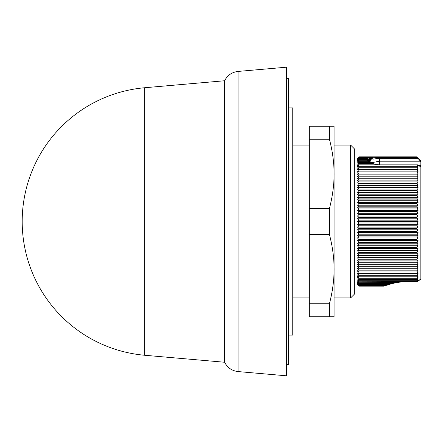 <?xml version="1.0" encoding="UTF-8"?>
<svg xmlns="http://www.w3.org/2000/svg" width="443" height="443" viewBox="0 0 443 443"><rect width="100%" height="100%" fill="white"/><g stroke="black" fill="none" stroke-linecap="round" stroke-linejoin="round"><path stroke-width="0.66" d="M286.571 364.583L288.637 364.761L288.637 78.239L286.571 78.417M288.637 335.118L292.768 335.118L292.768 107.882L288.637 107.882M350.612 145.066L354.743 149.197L354.743 293.803L350.612 297.934L350.612 145.066L334.088 145.066L334.088 172.903M334.088 174.564L334.088 267.71M417.179 281.526L420.85 279.018L420.85 166.983L417.694 164.857L418.087 165.389L416.83 164.929L418.087 166.723L416.719 166.258L418.087 168.157L416.719 167.775L418.087 169.691L416.719 169.398L418.087 171.33L416.719 171.12L418.087 173.058L416.719 172.931L418.087 174.88L416.719 174.841L418.087 176.796L416.719 176.84L418.087 178.789L416.719 178.922L418.087 180.866L416.719 181.082L418.087 183.025L416.719 183.324L418.087 185.252L416.719 185.634L418.087 187.55L416.719 188.015L418.087 189.914L416.719 190.462L418.087 192.334L416.719 192.965L418.087 194.815L416.719 195.524L418.087 197.34L416.719 198.132L418.087 199.915L416.719 200.784L418.087 202.534L416.719 203.475L418.087 205.187L416.719 206.2L418.087 207.867L416.719 208.958L418.087 210.575L416.719 211.732L418.087 213.304L416.719 214.528L418.087 216.051L416.719 217.341L418.087 218.809L416.719 220.16L418.087 221.566L357.512 221.566L358.874 220.16L357.512 218.809L358.874 217.341L357.512 216.051L358.874 214.528L357.512 213.304L358.874 211.732L357.512 210.575L358.874 208.958L357.512 207.867L358.874 206.2L357.512 205.187L358.874 203.475L357.512 202.534L358.874 200.784L357.512 199.915L358.874 198.132L357.512 197.34L358.874 195.524L357.512 194.815L358.874 192.965L357.512 192.334L358.874 190.462L357.512 189.914L358.874 188.015L357.512 187.55L358.874 185.634L357.512 185.252L358.874 183.324L357.512 183.025L358.874 181.082L357.512 180.866L358.874 178.922L357.512 178.789L358.874 176.84L357.512 176.796L358.874 174.841L357.512 174.88L358.874 172.931L357.512 173.058L358.874 171.12L357.512 171.33L358.874 169.398L357.512 169.691L358.874 167.775L357.512 168.157L358.874 166.258L357.512 166.723L358.874 164.846L357.512 165.389L358.874 163.539L357.512 164.165L358.874 162.343L357.512 163.052L358.874 161.263L357.512 162.049L358.874 160.294L357.512 161.158L358.874 159.441L357.512 160.383L358.874 158.71L357.512 159.724L358.874 158.096L357.512 159.181L358.874 157.603L357.512 158.755L358.874 157.232L357.512 158.456L358.874 156.983L357.512 158.267L358.874 156.855L357.512 158.206L358.874 156.855L416.719 156.855L420.85 161.689L420.85 165.455L418.873 165.455M357.855 158.755L357.579 159.103M357.938 159.181L357.579 159.641M358.016 159.724L357.579 160.3M358.094 160.383L357.579 161.069M358.165 161.158L357.579 161.961M358.232 162.049L357.579 162.963M358.298 163.052L357.579 164.076M358.365 164.165L357.579 165.3M358.426 165.389L357.579 166.629M358.487 166.723L357.579 168.063M358.548 168.157L357.579 169.597M358.874 169.315L357.579 171.231M358.874 171.031L357.579 172.964M358.874 172.842L357.579 174.786M358.874 174.741L357.579 176.696M358.874 176.735L357.579 178.695M358.874 178.811L357.579 180.772M358.874 180.971L357.579 182.926M358.808 183.308L358.088 184.316M357.955 191.603L357.579 192.245M418.087 221.566L416.719 222.979L418.087 224.33L416.719 225.797L418.087 227.087L416.719 228.61L418.087 229.828L416.719 231.407L418.087 232.558L416.719 234.186L418.087 235.266L416.719 236.939L418.087 237.946L416.719 239.663L418.087 240.599L416.719 242.349L418.087 243.213L416.719 245.001L418.087 245.787L416.719 247.604L418.087 248.313L416.719 250.162L418.087 250.788L416.719 252.665L418.087 253.208L416.719 255.102L418.087 255.567L416.719 257.483L418.087 257.859L416.719 259.792L418.087 260.085L416.719 262.029L418.087 262.239L416.719 264.189L418.087 264.31L416.719 266.265L418.087 266.304L416.719 268.259L418.087 268.214L416.719 270.158L418.087 270.031L416.719 271.969L418.087 271.758L416.719 273.685L418.087 273.386L416.719 275.302L418.087 274.92L416.719 276.814L418.087 276.349L416.719 278.221L418.087 277.672L416.719 279.522L418.087 278.891L416.719 280.712L418.087 280.004L416.808 281.67L406.392 281.67L416.808 281.67M416.863 281.709L417.234 281.493M420.85 279.018L417.705 281.493M286.571 221.5L286.571 67.186L238.057 71.428L238.057 371.572L286.571 375.814L286.571 221.5M144.723 355.264L144.723 87.736A134.279 134.279 0 0 0 144.723 355.264L224.601 362.252L224.601 80.748C227.447 75.271 231.933 72.165 238.057 71.428M418.087 229.828L357.512 229.828L358.874 228.61L357.512 227.087L358.874 225.797L357.512 224.33L358.874 222.979L357.512 221.566M397.321 282.501L358.874 282.75L357.512 281L358.874 281.787L357.512 280.004L358.874 280.712L357.512 278.891L358.874 279.522L357.512 277.672L358.874 278.221L357.512 276.349L358.874 276.814L357.512 274.92L358.874 275.302L357.512 273.386L358.874 273.685L357.512 271.758L358.874 271.969L357.512 270.031L358.874 270.158L357.512 268.214L358.874 268.259L357.512 266.304L358.874 266.265L357.512 264.31L358.874 264.189L357.512 262.239L358.874 262.029L357.512 260.085L358.874 259.792L357.512 257.859L358.874 257.483L357.512 255.567L358.874 255.102L357.512 253.208L358.874 252.665L357.512 250.788L358.874 250.162L357.512 248.313L358.874 247.604L357.512 245.787L358.874 245.001L357.512 243.213L358.874 242.349L357.512 240.599L358.874 239.663L357.512 237.946L358.874 236.939L357.512 235.266L358.874 234.186L357.512 232.558L358.874 231.407L357.512 229.828M358.874 231.407L416.719 231.407M357.512 232.558L418.087 232.558M416.719 228.61L358.874 228.61M358.874 234.186L416.719 234.186M418.087 227.087L357.512 227.087M357.512 235.266L418.087 235.266M416.719 225.797L358.874 225.797M358.874 236.939L416.719 236.939M418.087 224.33L357.512 224.33M357.512 237.946L418.087 237.946M416.719 222.979L358.874 222.979M358.874 239.663L416.719 239.663M357.512 240.599L418.087 240.599M416.719 220.16L358.874 220.16M358.874 242.349L416.719 242.349M418.087 218.809L357.512 218.809M357.512 243.213L418.087 243.213M416.719 217.341L358.874 217.341M358.874 245.001L416.719 245.001M418.087 216.051L357.512 216.051M358.874 244.868L357.579 245.749M357.512 245.787L418.087 245.787M416.719 214.528L358.874 214.528M358.874 247.604L416.719 247.604M418.087 213.304L357.512 213.304M358.874 247.476L357.579 248.279M357.512 248.313L418.087 248.313M416.719 211.732L358.874 211.732M358.874 250.162L416.719 250.162M418.087 210.575L357.512 210.575M358.874 250.035L357.579 250.755M357.512 250.788L418.087 250.788M416.719 208.958L358.874 208.958M358.874 252.665L416.719 252.665M418.087 207.867L357.512 207.867M357.512 253.208L418.087 253.208M416.719 206.2L358.874 206.2M358.874 255.102L416.719 255.102M418.087 205.187L357.512 205.187M357.512 255.567L418.087 255.567M416.719 203.475L358.874 203.475M358.874 257.483L416.719 257.483M418.087 202.534L357.512 202.534M357.512 257.859L418.087 257.859M416.719 200.784L358.874 200.784M358.874 259.792L416.719 259.792M418.087 199.915L357.512 199.915M358.874 259.676L357.579 260.074M357.512 260.085L418.087 260.085M416.719 198.132L358.874 198.132M358.874 262.029L416.719 262.029M418.087 197.34L357.512 197.34M358.874 261.918L357.579 262.228M357.512 262.239L418.087 262.239M416.719 195.524L358.874 195.524M358.874 264.189L416.719 264.189M418.087 194.815L357.512 194.815M358.874 264.078L357.579 264.305M357.512 264.31L418.087 264.31M416.719 192.965L358.874 192.965M358.874 266.265L416.719 266.265M418.087 192.334L357.512 192.334M358.874 266.16L357.579 266.304M357.512 266.304L418.087 266.304M416.719 190.462L358.874 190.462M358.874 268.259L416.719 268.259M418.087 189.914L357.512 189.914M358.874 268.159L357.573 268.214M416.719 188.015L358.874 188.015M358.874 270.158L416.719 270.158M418.087 187.55L357.512 187.55M358.874 270.069L357.573 270.031M416.719 185.634L358.874 185.634M358.874 271.969L416.719 271.969M418.087 185.252L357.512 185.252M358.044 271.758L357.567 271.758M416.719 183.324L358.874 183.324M358.874 273.685L416.719 273.685M418.087 183.025L357.512 183.025M357.872 273.386L357.567 273.386M383.699 286.145L358.874 286.145L357.512 284.794L358.874 286.145L357.512 284.738L358.874 286.028L357.512 284.561L358.874 285.785L357.512 284.262L358.874 285.419L357.512 283.847L358.874 284.932L357.512 283.31L358.874 284.323L357.512 282.656L358.874 283.598L357.512 281.886L358.874 282.75M385.205 285.857L384.801 285.99M416.719 181.082L358.874 181.082M358.874 275.302L416.719 275.302M418.087 180.866L357.512 180.866M384.003 286.028L385.521 285.741L358.874 286.028M416.719 178.922L358.874 178.922M358.874 276.814L416.719 276.814M418.087 178.789L357.512 178.789M386.185 285.502L358.874 285.785M384.624 285.785L386.146 285.514M416.719 176.84L358.874 176.84M358.874 278.221L416.719 278.221M418.087 176.796L357.512 176.796M387.979 284.838L385.587 285.419L358.874 285.419M385.587 285.419L387.182 285.148M416.719 174.841L358.874 174.841M387.26 285.12L388.013 284.832M358.874 279.522L416.719 279.522M389.757 284.256L386.933 284.932L388.627 284.666M386.933 284.932L358.874 284.932M416.719 172.931L358.874 172.931M388.583 284.683L389.796 284.251M358.874 280.712L416.719 280.712M392.188 283.548L388.749 284.323L390.604 284.063M388.749 284.323L358.874 284.323M416.719 171.12L358.874 171.12M406.392 281.737L403.828 281.737M391.025 283.946L392.238 283.542M358.874 281.787L406.392 281.67M400.239 281.787L406.392 281.709M393.279 283.348L358.874 283.598M416.719 169.398L358.874 169.398M402.399 281.765L398.229 282.368M395.749 282.712L393.993 283.182M391.169 283.598L395.677 282.717M394.547 282.75L402.183 281.77M416.719 167.775L358.874 167.775M358.874 158.096L368.521 158.096L371.278 159.724L367.535 158.721L370.387 160.377L367.153 159.452L370.237 161.158L367.297 160.294L358.874 160.294M367.297 160.294L370.747 162.049L367.961 161.258L371.588 162.747M358.874 161.263L367.961 161.263M367.153 159.441L358.874 159.441M416.719 166.258L358.874 166.258M418.087 158.206L420.85 160.97L420.85 161.689M379.535 164.962L416.83 164.962M371.993 163.052L369.224 162.343L373.493 163.727M358.874 162.343L369.224 162.343M367.535 158.71L358.874 158.71M420.85 166.983L420.85 165.455M417.987 158.677L379.535 158.677L379.535 164.846L358.874 164.846M379.535 164.862L417.694 164.857M378.865 164.846L371.306 163.539L358.874 163.539M375.548 164.32L371.306 163.539M420.357 161.191L379.535 161.191L371.55 162.719M368.521 158.101L373.266 159.181L370.315 157.603L358.874 157.603M379.535 158.677L370.315 157.603M416.941 157.426L373.643 157.232L379.535 157.869L417.295 157.869M373.643 157.232L358.874 157.232M416.719 156.983L358.874 156.983M416.719 156.855L358.874 156.855M334.088 269.92L334.088 297.934L350.612 297.934M329.437 316.734L329.437 303.754L309.297 303.754L309.297 316.734L334.088 316.734L334.088 126.266L329.437 126.266L329.437 139.246L309.297 139.246L309.297 126.266L329.437 126.266M329.437 303.754C332.759 290.852 334.31 278.597 334.077 266.996C333.917 256.719 332.372 245.882 329.437 234.48L329.437 208.52C332.699 195.839 334.249 183.828 334.083 172.477C333.989 162 332.444 150.925 329.437 139.246M309.297 303.754L309.297 234.48L329.437 234.48M309.297 234.48L309.297 208.52L329.437 208.52M309.297 208.52L309.297 139.246M379.535 157.426L379.535 157.869M309.297 145.066L292.768 145.066M144.723 87.736L224.601 80.748M390.438 284.113L390.898 283.98M393.091 283.398L393.755 283.238M397 282.568L398.085 282.385M372.718 163.351L371.716 162.819M371.372 162.592L370.963 162.321M309.297 297.934L292.768 297.934M224.601 362.252C227.447 367.729 231.933 370.835 238.057 371.572"/></g></svg>
